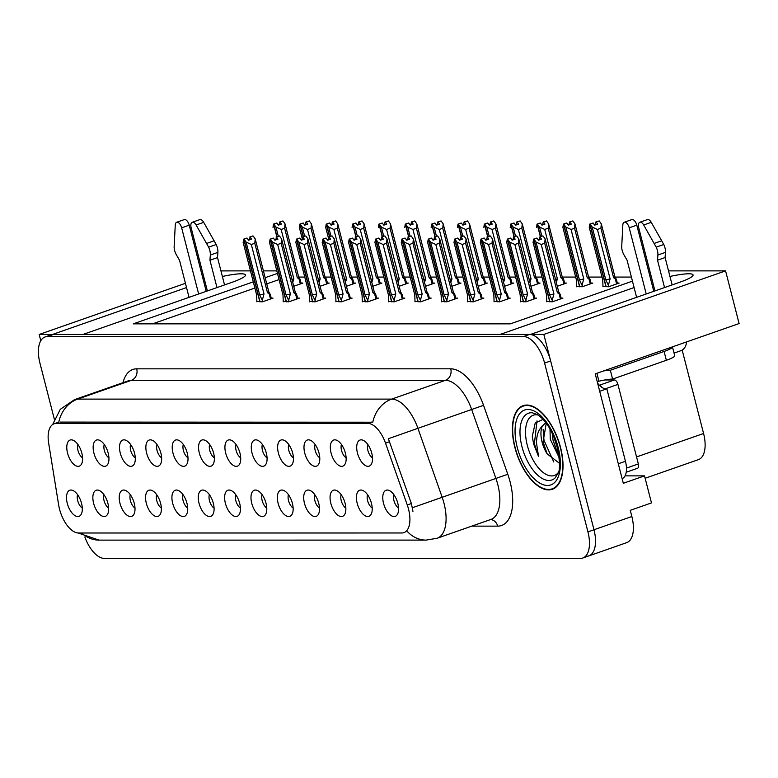 <?xml version="1.0" encoding="UTF-8"?>
<svg xmlns="http://www.w3.org/2000/svg" width="778" height="778" viewBox="0 0 778 778"><rect width="100%" height="100%" fill="white"/><g stroke="black" fill="none" stroke-linecap="round" stroke-linejoin="round"><path stroke-width="1.17" d="M236.035 444.481A8.305 4.104 -109.3 0 0 236.113 450.452A8.305 4.104 -109.3 0 0 240.703 457.843M239.964 453.097A13.839 6.837 -109.3 0 0 230.726 440.047A13.839 6.837 -109.3 0 0 225.688 453.097A13.839 6.837 -109.3 0 0 239.323 464.612A13.839 6.837 -109.3 0 0 239.964 453.097M209.681 444.481A8.305 4.104 -109.3 0 0 209.759 450.452A8.305 4.104 -109.3 0 0 214.349 457.843M213.6 453.097A13.839 6.837 -109.3 0 0 204.371 440.047A13.839 6.837 -109.3 0 0 199.333 453.097A13.839 6.837 -109.3 0 0 212.968 464.612A13.839 6.837 -109.3 0 0 213.6 453.097M183.326 444.481A8.305 4.104 -109.3 0 0 183.404 450.452A8.305 4.104 -109.3 0 0 187.994 457.843M187.245 453.097A13.839 6.837 -109.3 0 0 178.016 440.056A13.839 6.837 -109.3 0 0 172.979 453.107A13.839 6.837 -109.3 0 0 186.603 464.612A13.839 6.837 -109.3 0 0 187.245 453.097M341.172 494.682A8.305 4.104 -109.3 0 0 341.25 500.653A8.305 4.104 -109.3 0 0 345.84 508.034M345.092 503.298A13.839 6.837 -109.3 0 0 335.863 490.247A13.839 6.837 -109.3 0 0 330.825 503.298A13.839 6.837 -109.3 0 0 344.45 514.812A13.839 6.837 -109.3 0 0 345.092 503.298M262.098 494.682A8.305 4.104 -109.3 0 0 262.186 500.653A8.305 4.104 -109.3 0 0 266.776 508.034M266.027 503.298A13.839 6.837 -109.3 0 0 256.798 490.247A13.839 6.837 -109.3 0 0 251.751 503.298A13.839 6.837 -109.3 0 0 265.386 514.812A13.839 6.837 -109.3 0 0 266.027 503.298M367.809 444.481A8.305 4.104 -109.3 0 0 367.897 450.452A8.305 4.104 -109.3 0 0 372.487 457.834M371.738 453.097A13.839 6.837 -109.3 0 0 362.509 440.047A13.839 6.837 -109.3 0 0 357.472 453.097A13.839 6.837 -109.3 0 0 371.096 464.612A13.839 6.837 -109.3 0 0 371.738 453.097M288.453 494.682A8.305 4.104 -109.3 0 0 288.541 500.653A8.305 4.104 -109.3 0 0 293.131 508.034M292.382 503.298A13.839 6.837 -109.3 0 0 283.153 490.247A13.839 6.837 -109.3 0 0 278.116 503.298A13.839 6.837 -109.3 0 0 291.74 514.812A13.839 6.837 -109.3 0 0 292.382 503.298M367.527 494.682A8.305 4.104 -109.3 0 0 367.605 500.643A8.305 4.104 -109.3 0 0 372.195 508.034M371.446 503.298A13.839 6.837 -109.3 0 0 362.217 490.247A13.839 6.837 -109.3 0 0 357.18 503.298A13.839 6.837 -109.3 0 0 370.805 514.812A13.839 6.837 -109.3 0 0 371.446 503.298M104.252 444.491A8.305 4.104 -109.3 0 0 104.34 450.452A8.305 4.104 -109.3 0 0 108.93 457.843M108.181 453.107A13.839 6.837 -109.3 0 0 98.952 440.056A13.839 6.837 -109.3 0 0 93.914 453.107A13.839 6.837 -109.3 0 0 107.539 464.622A13.839 6.837 -109.3 0 0 108.181 453.107M156.679 494.682A8.305 4.104 -109.3 0 0 156.757 500.653A8.305 4.104 -109.3 0 0 161.347 508.044M160.608 503.298A13.839 6.837 -109.3 0 0 151.37 490.257A13.839 6.837 -109.3 0 0 146.332 503.308A13.839 6.837 -109.3 0 0 159.967 514.812A13.839 6.837 -109.3 0 0 160.608 503.298M315.1 444.481A8.305 4.104 -109.3 0 0 315.178 450.452A8.305 4.104 -109.3 0 0 319.777 457.834M319.029 453.097A13.839 6.837 -109.3 0 0 309.8 440.047A13.839 6.837 -109.3 0 0 304.752 453.097A13.839 6.837 -109.3 0 0 318.387 464.612A13.839 6.837 -109.3 0 0 319.029 453.097M103.97 494.691A8.305 4.104 -109.3 0 0 104.048 500.653A8.305 4.104 -109.3 0 0 108.638 508.044M107.889 503.308A13.839 6.837 -109.3 0 0 98.66 490.257A13.839 6.837 -109.3 0 0 93.623 503.308A13.839 6.837 -109.3 0 0 107.247 514.812A13.839 6.837 -109.3 0 0 107.889 503.308M314.808 494.682A8.305 4.104 -109.3 0 0 314.896 500.653A8.305 4.104 -109.3 0 0 319.486 508.034M318.737 503.298A13.839 6.837 -109.3 0 0 309.508 490.247A13.839 6.837 -109.3 0 0 304.47 503.298A13.839 6.837 -109.3 0 0 318.095 514.812A13.839 6.837 -109.3 0 0 318.737 503.298M183.034 494.682A8.305 4.104 -109.3 0 0 183.112 500.653A8.305 4.104 -109.3 0 0 187.702 508.044M186.963 503.298A13.839 6.837 -109.3 0 0 177.724 490.247A13.839 6.837 -109.3 0 0 172.687 503.298A13.839 6.837 -109.3 0 0 186.321 514.812A13.839 6.837 -109.3 0 0 186.963 503.298M341.454 444.481A8.305 4.104 -109.3 0 0 341.542 450.452A8.305 4.104 -109.3 0 0 346.132 457.834M345.383 453.097A13.839 6.837 -109.3 0 0 336.154 440.047A13.839 6.837 -109.3 0 0 331.107 453.097A13.839 6.837 -109.3 0 0 344.742 464.612A13.839 6.837 -109.3 0 0 345.383 453.097M235.744 494.682A8.305 4.104 -109.3 0 0 235.822 500.653A8.305 4.104 -109.3 0 0 240.421 508.044M239.673 503.298A13.839 6.837 -109.3 0 0 230.444 490.247A13.839 6.837 -109.3 0 0 225.396 503.298A13.839 6.837 -109.3 0 0 239.031 514.812A13.839 6.837 -109.3 0 0 239.673 503.298M262.39 444.481A8.305 4.104 -109.3 0 0 262.468 450.452A8.305 4.104 -109.3 0 0 267.058 457.834M266.319 453.097A13.839 6.837 -109.3 0 0 257.08 440.047A13.839 6.837 -109.3 0 0 252.043 453.097A13.839 6.837 -109.3 0 0 265.677 464.612A13.839 6.837 -109.3 0 0 266.319 453.097M209.389 494.682A8.305 4.104 -109.3 0 0 209.467 500.653A8.305 4.104 -109.3 0 0 214.057 508.044M213.318 503.298A13.839 6.837 -109.3 0 0 204.089 490.247A13.839 6.837 -109.3 0 0 199.042 503.298A13.839 6.837 -109.3 0 0 212.676 514.812A13.839 6.837 -109.3 0 0 213.318 503.298M130.325 494.682A8.305 4.104 -109.3 0 0 130.403 500.653A8.305 4.104 -109.3 0 0 134.993 508.044M134.244 503.308A13.839 6.837 -109.3 0 0 125.015 490.257A13.839 6.837 -109.3 0 0 119.977 503.308A13.839 6.837 -109.3 0 0 133.612 514.812A13.839 6.837 -109.3 0 0 134.244 503.308M288.745 444.481A8.305 4.104 -109.3 0 0 288.823 450.452A8.305 4.104 -109.3 0 0 293.413 457.834M292.674 453.097A13.839 6.837 -109.3 0 0 283.435 440.047A13.839 6.837 -109.3 0 0 278.398 453.097A13.839 6.837 -109.3 0 0 292.032 464.612A13.839 6.837 -109.3 0 0 292.674 453.097M77.615 494.691A8.305 4.104 -109.3 0 0 77.693 500.653A8.305 4.104 -109.3 0 0 82.283 508.044M81.534 503.308A13.839 6.837 -109.3 0 0 72.305 490.257A13.839 6.837 -109.3 0 0 67.268 503.308A13.839 6.837 -109.3 0 0 80.893 514.822A13.839 6.837 -109.3 0 0 81.534 503.308M156.971 444.481A8.305 4.104 -109.3 0 0 157.049 450.452A8.305 4.104 -109.3 0 0 161.639 457.843M160.89 453.107A13.839 6.837 -109.3 0 0 151.661 440.056A13.839 6.837 -109.3 0 0 146.624 453.107A13.839 6.837 -109.3 0 0 160.249 464.612A13.839 6.837 -109.3 0 0 160.89 453.107M130.616 444.491A8.305 4.104 -109.3 0 0 130.694 450.452A8.305 4.104 -109.3 0 0 135.284 457.843M134.536 453.107A13.839 6.837 -109.3 0 0 125.307 440.056A13.839 6.837 -109.3 0 0 120.269 453.107A13.839 6.837 -109.3 0 0 133.894 464.612A13.839 6.837 -109.3 0 0 134.536 453.107M393.882 494.682A8.305 4.104 -109.3 0 0 393.96 500.643A8.305 4.104 -109.3 0 0 398.55 508.034M397.801 503.298A13.839 6.837 -109.3 0 0 388.572 490.247A13.839 6.837 -109.3 0 0 383.535 503.298A13.839 6.837 -109.3 0 0 397.169 514.803A13.839 6.837 -109.3 0 0 397.801 503.298M77.897 444.491A8.305 4.104 -109.3 0 0 77.985 450.462A8.305 4.104 -109.3 0 0 82.575 457.843M81.826 453.107A13.839 6.837 -109.3 0 0 72.597 440.056A13.839 6.837 -109.3 0 0 67.55 453.107A13.839 6.837 -109.3 0 0 81.184 464.622A13.839 6.837 -109.3 0 0 81.826 453.107M408.528 509.123A24.915 12.302 -109.3 0 0 407.273 504.98L385.518 443.12A24.915 12.302 -109.3 0 0 367.809 423.397L56.24 423.407A24.915 12.302 -109.3 0 0 54.139 423.757A24.915 12.302 -109.3 0 0 48.654 443.129L58.661 505A24.915 12.302 -109.3 0 0 78.51 532.998L401.818 532.988A24.915 12.302 -109.3 0 0 403.908 532.638A24.915 12.302 -109.3 0 0 408.528 509.123M586.524 556.27A27.677 13.673 -109.3 0 0 588.858 555.881A27.677 13.673 -109.3 0 0 593.984 529.75L543.841 334.433L530.518 334.433L679.69 282.268A29.525 4.367 -14.4 0 0 693.062 274.926A29.525 4.367 -14.4 0 0 669.955 276.462M652.45 281.189A29.525 4.367 -14.4 0 0 651.283 281.568M52.515 334.511L39.182 334.452L40.787 340.725M634.099 287.559L500.069 334.443L82.945 334.452L232.126 282.278A29.525 4.367 -14.4 0 0 245.498 274.935A29.525 4.367 -14.4 0 0 222.382 276.482M625.045 475.864L644.524 475.864L623.314 483.284L595.228 373.868L739.1 323.551L725.573 270.88L543.841 334.433M644.524 475.864L651.468 502.909L630.258 510.329L631.853 516.514L593.984 529.75L550.649 360.953A27.677 13.673 -109.3 0 0 529.565 334.433L53.449 334.452A27.677 13.673 -109.3 0 0 51.124 334.841L45.066 336.962A27.677 13.673 -109.3 0 0 39.931 363.083L54.324 419.157M84.851 537.005A27.677 13.673 -109.3 0 0 104.349 558.4L580.466 558.39A27.677 13.673 -109.3 0 0 582.8 558.001L626.718 542.636A27.677 13.673 -109.3 0 0 631.853 516.514M203.768 276.89L202.611 277.299M185.436 283.309L39.182 334.452M186.535 287.578L52.505 334.452M204.877 281.208A29.525 4.367 -14.4 0 0 203.71 281.587M668.516 270.88L725.573 270.88M253.288 281.869L133.223 323.862L510.378 323.843L632.456 281.15M649.63 275.14L650.787 274.741M277.464 273.409L265.172 277.707M220.942 270.9L250.467 270.89M263.421 270.89L276.822 270.89M682.17 350.09L703.584 433.492A27.677 13.673 70.7 0 1 698.45 459.623L645.137 478.266M631.405 277.065L615.116 277.065M602.016 277.065L588.761 277.065M575.662 277.065L562.406 277.065M541.965 277.075L536.052 277.075M515.61 277.075L509.697 277.075M489.255 277.075L483.333 277.075M462.9 277.075L456.978 277.075M436.546 277.075L430.623 277.075M410.191 277.075L404.268 277.075M383.836 277.075L377.914 277.075M357.481 277.075L351.559 277.075M331.127 277.075L325.204 277.075M304.762 277.075L298.849 277.075M279.059 279.594L266.757 283.892M254.873 288.055L152.498 323.862M451.862 286.275L461.004 283.075L459.205 283.075M399.153 286.275L408.294 283.075L406.486 283.075M372.798 286.275L381.94 283.075L380.131 283.075M346.443 286.275L355.585 283.075L353.776 283.075M320.079 286.275L329.23 283.075L327.421 283.075M425.508 286.275L434.649 283.075L432.85 283.075M478.217 286.275L487.368 283.075L485.56 283.075M504.572 286.265L513.723 283.075L511.914 283.075M530.927 286.265L540.078 283.066L538.269 283.066M557.281 286.265L566.433 283.066L564.624 283.066M576.547 286.421L582.187 286.771L592.787 283.066L590.979 283.066M602.901 286.421L608.542 286.771L619.142 283.066L617.333 283.066M293.724 286.275L302.875 283.075L301.067 283.075M388.582 301.465L394.222 301.825L404.823 298.12L403.014 298.12M335.863 301.465L341.503 301.825L352.113 298.12L350.304 298.12M309.508 301.465L315.148 301.825L325.749 298.12L323.949 298.12M283.153 301.475L288.794 301.825L299.394 298.12L297.585 298.12M362.217 301.465L367.868 301.825L378.468 298.12L376.659 298.12M414.937 301.465L420.577 301.825L431.177 298.11L429.368 298.11M441.291 301.465L446.932 301.825L457.532 298.11L455.723 298.11M467.646 301.465L473.287 301.825L483.887 298.11L482.078 298.11M494.001 301.465L499.641 301.815L510.242 298.11L508.433 298.11M520.356 301.465L525.996 301.815L536.596 298.11L534.787 298.11M546.71 301.465L552.351 301.815L562.951 298.11L561.142 298.11M256.798 301.475L262.439 301.825L273.039 298.12L271.23 298.12M560.549 447.467A44.288 21.872 -109.3 0 0 523.098 405.669A44.288 21.872 -109.3 0 0 514.88 447.476A44.288 21.872 -109.3 0 0 552.331 489.274A44.288 21.872 -109.3 0 0 560.549 447.467M56.24 423.407L58.749 422.221A32.287 27.668 -90 0 1 77.654 399.114L391.684 399.104A36.906 18.225 70.7 0 1 417.922 428.318L388.368 438.714L411.397 503.541L412.943 511.389M588.858 555.881A27.677 13.673 -109.3 0 0 593.984 529.75L587.935 531.87L544.59 363.073A27.677 13.673 -109.3 0 0 523.506 336.553L47.39 336.573A27.677 13.673 -109.3 0 0 45.066 336.962M60.013 422.094L372.779 422.211A32.287 27.668 90 0 1 391.684 399.104L445.444 380.306L131.414 380.316A36.906 18.225 -109.3 0 0 128.312 380.831L74.542 399.629A36.906 18.225 70.7 0 1 77.654 399.114L131.414 380.316A9.229 7.906 90 0 0 136.724 368.83L450.754 368.821A46.135 22.786 70.7 0 1 483.546 405.328L507.791 474.269A46.135 22.786 70.7 0 1 497.687 526.132L471.769 526.132M582.8 558.001A27.677 13.673 -109.3 0 0 587.935 531.87M262.935 301.65L259.687 294.93L246.12 242.104L244.039 239.167L247.073 238.107L248.552 240.208L251.586 239.147L250.098 237.047L249.485 239.877M259.842 301.825L243.747 239.167L243.174 242.454M256.886 301.825L256.643 294.93L243.076 242.104M256.633 294.911A6.273 0.924 -14.4 0 1 256.623 294.872L256.643 294.93A6.273 0.924 -14.4 0 0 256.643 294.93L243.125 242.289M262.439 299.724L264.014 293.958L251.313 244.496L254.795 243.281L267.496 292.732L270.277 294.444L268.77 291.76L255.33 239.4M249.709 237.047L252.743 235.987L250.098 237.047M267.496 292.732A6.273 0.924 -14.4 0 0 268.789 291.789L255.213 238.934L253.132 235.987M244.039 239.167L260.027 301.825M248.104 239.566L249.3 239.147M246.801 238.165L243.65 239.167M251.313 244.496L246.12 242.104M255.213 238.934L254.795 243.281M259.687 294.93A6.273 0.924 -14.4 0 0 264.014 293.958M243.942 239.167L247.073 238.107M246.782 238.107L243.747 239.167M278.32 236.259L275.957 227.069L273.778 224.122L277.007 236.716M273.778 224.122L276.9 223.062L278.388 225.163L281.422 224.103L279.934 222.002L282.959 220.952L279.545 222.002L279.321 224.832M273.875 224.122L276.9 223.062M273.486 224.122L276.618 223.062L273.486 224.122L273 227.419M276.832 236.775L273.584 224.122M292.723 282.375L293.851 278.913L281.15 229.452L275.957 227.069M291.964 279.399A6.273 0.924 -14.4 0 0 293.851 278.913M285.166 224.356L298.606 276.715L285.04 223.889L284.631 228.236L297.322 277.697A6.273 0.924 165.6 0 0 298.616 276.744A6.273 0.924 165.6 0 1 298.616 276.744L300.114 279.399L299.083 279.059L300.337 283.96M297.322 277.697L299.083 279.059M281.15 229.452L284.631 228.236M285.04 223.889L282.959 220.952M277.931 224.521L279.137 224.103M289.29 301.65L286.041 294.93L272.475 242.104L270.394 239.167L273.428 238.107L274.916 240.208L277.941 239.147L276.453 237.047L275.85 239.877M286.197 301.825L270.112 239.167L269.528 242.454M283.25 301.825L282.998 294.93L269.431 242.104M282.988 294.901A6.273 0.924 -14.4 0 1 282.988 294.872L282.998 294.93A6.273 0.924 -14.4 0 0 282.998 294.93L269.48 242.289M288.794 299.724L290.369 293.958L277.668 244.496L281.15 243.281L293.851 292.732L296.632 294.444L295.134 291.76L281.685 239.4M276.064 237.047L279.098 235.987L276.453 237.047M293.851 292.732A6.273 0.924 -14.4 0 0 295.144 291.789L281.568 238.924L279.487 235.987M270.394 239.167L286.382 301.825M274.459 239.566L275.655 239.147M273.156 238.165L270.005 239.167M277.668 244.496L272.475 242.104M281.568 238.924L281.15 243.281M286.041 294.93A6.273 0.924 -14.4 0 0 290.369 293.958M270.297 239.167L273.428 238.107M273.136 238.107L270.112 239.167M315.644 301.65L312.396 294.93L298.84 242.104L296.749 239.167L299.783 238.107L301.271 240.208L304.295 239.147L302.807 237.047L302.204 239.877M312.552 301.825L296.467 239.167L295.883 242.454M309.605 301.825L309.352 294.93L295.786 242.104M309.343 294.901A6.273 0.924 -14.4 0 1 309.343 294.872L309.352 294.93A6.273 0.924 -14.4 0 0 309.352 294.93L295.834 242.279M315.148 299.724L316.724 293.948L304.023 244.496L307.505 243.281L320.205 292.732L322.987 294.444L321.489 291.75L308.039 239.4M302.418 237.047L305.453 235.987L302.807 237.047M320.205 292.732A6.273 0.924 -14.4 0 0 321.499 291.779L307.923 238.924L305.842 235.987M296.749 239.167L312.746 301.825M300.814 239.566L302.01 239.147M299.511 238.165L296.36 239.167M304.023 244.496L298.84 242.104M307.923 238.924L307.505 243.281M312.396 294.93A6.273 0.924 -14.4 0 0 316.724 293.948M296.651 239.167L299.783 238.107M299.491 238.107L296.467 239.167M341.999 301.65L338.751 294.93L325.194 242.104L323.113 239.167L326.138 238.107L327.626 240.198L330.65 239.138L329.162 237.047L328.559 239.877M338.907 301.825L322.821 239.167L322.238 242.454M335.96 301.825L335.707 294.93L322.15 242.104M335.697 294.901A6.273 0.924 -14.4 0 1 335.697 294.872L335.707 294.93A6.273 0.924 -14.4 0 0 335.707 294.93L322.189 242.279M341.503 299.724L343.079 293.948L330.378 244.496L333.859 243.281L346.56 292.732L349.341 294.444L347.844 291.75L334.394 239.4M328.773 237.047L331.807 235.987L329.162 237.047M346.56 292.732A6.273 0.924 -14.4 0 0 347.854 291.779L334.346 239.157L332.196 235.987M323.113 239.167L339.101 301.825M327.168 239.566L328.365 239.138M325.865 238.165L322.714 239.167M330.378 244.496L325.194 242.104M334.277 238.924L333.859 243.281M338.751 294.93A6.273 0.924 -14.4 0 0 343.079 293.948M323.006 239.167L326.138 238.107M325.846 238.107L322.821 239.167M304.675 236.259L302.311 227.059L300.133 224.122L303.362 236.716M300.133 224.122L303.264 223.062L304.743 225.163L307.777 224.103L306.289 222.002L309.313 220.942L305.9 222.002L305.676 224.832M300.23 224.122L303.264 223.062M299.841 224.122L302.973 223.062L299.841 224.122L299.355 227.419M303.187 236.775L299.938 224.122M319.077 282.375L320.205 278.913L307.505 229.452L302.311 227.059M318.319 279.399A6.273 0.924 -14.4 0 0 320.205 278.913M311.521 224.356L324.961 276.715L311.404 223.889L310.986 228.236L323.687 277.697A6.273 0.924 165.6 0 0 324.971 276.744A6.273 0.924 165.6 0 1 324.971 276.744L326.468 279.399L325.437 279.059L326.692 283.96M323.687 277.697L325.437 279.059M307.505 229.452L310.986 228.236M311.404 223.889L309.313 220.942M304.295 224.521L305.491 224.103M299.267 227.059L302.165 238.35L299.306 227.244M331.029 236.259L328.666 227.059L326.488 224.122L329.716 236.716M326.488 224.122L329.619 223.062L331.097 225.163L334.132 224.103L332.644 222.002L335.678 220.942L332.255 222.002L332.031 224.832M326.585 224.122L329.619 223.062M326.196 224.122L329.327 223.062L326.196 224.122L325.71 227.419M329.541 236.775L326.293 224.122M345.432 282.375L346.56 278.913L333.859 229.452L328.666 227.059M344.673 279.399A6.273 0.924 -14.4 0 0 346.56 278.913M337.876 224.356L351.316 276.715L337.759 223.889L337.341 228.236L350.042 277.697A6.273 0.924 165.6 0 0 351.325 276.744A6.273 0.924 165.6 0 1 351.325 276.744L352.823 279.399L351.792 279.059L353.056 283.96M350.042 277.697L351.792 279.059M333.859 229.452L337.341 228.236M337.759 223.889L335.678 220.942M330.65 224.521L331.846 224.103M325.622 227.059L328.52 238.35L325.661 227.244M357.384 236.259L355.021 227.059L352.842 224.122L356.071 236.716M352.842 224.122L355.974 223.062L357.452 225.163L360.486 224.103L358.998 222.002L362.033 220.942L358.609 222.002L358.386 224.832M352.94 224.122L355.974 223.062M352.551 224.122L355.682 223.062L352.551 224.122L352.074 227.409M355.896 236.775L352.648 224.122M371.796 282.375L372.915 278.913L360.214 229.452L355.021 227.059M371.028 279.399A6.273 0.924 -14.4 0 0 372.915 278.913M364.23 224.356L377.67 276.715L364.114 223.879L363.696 228.236L376.396 277.688A6.273 0.924 165.6 0 0 377.69 276.744A6.273 0.924 165.6 0 1 377.69 276.744L379.178 279.399L378.147 279.059L379.411 283.96M376.396 277.688L378.147 279.059M360.214 229.452L363.696 228.236M364.114 223.879L362.033 220.942M357.005 224.521L358.201 224.103M383.739 236.259L381.376 227.059L379.197 224.122L382.436 236.716M379.197 224.122L382.329 223.062L383.807 225.163L386.841 224.103L385.353 222.002L388.387 220.942L384.964 222.002L384.74 224.832M379.294 224.122L382.329 223.062M378.905 224.122L382.037 223.062L378.905 224.122L378.429 227.409M382.261 236.775L379.003 224.122M398.151 282.365L399.27 278.913L386.569 229.452L381.376 227.059M397.383 279.399A6.273 0.924 -14.4 0 0 399.27 278.913M390.585 224.356L404.035 276.715L390.468 223.879L390.05 228.236L402.751 277.688A6.273 0.924 165.6 0 0 404.045 276.744A6.273 0.924 165.6 0 1 404.045 276.744L405.533 279.399L404.502 279.059L405.766 283.96M402.751 277.688L404.502 279.059M386.569 229.452L390.05 228.236M390.468 223.879L388.387 220.942M383.36 224.521L384.556 224.103M657.887 255.019L665.453 252.373L665.102 257.557L657.527 260.202L657.887 255.019A9.229 4.561 -109.3 0 0 656.204 247.151L643.688 224.988A5.893 2.908 70.7 0 0 639.837 222.245A5.893 2.908 70.7 0 0 638.738 227.808L654.95 290.923M622.128 478.655A18.448 9.112 -109.3 0 0 625.444 461.276L606.84 388.806L599.702 391.305M597.718 383.554L597.864 383.505A18.448 9.112 -109.3 0 0 606.84 388.806M596.891 373.284L598.924 381.21L597.416 381.735L597.864 383.505M603.543 370.96A18.448 2.733 165.6 0 1 610.331 370.25L612.597 379.09A18.448 2.733 -14.4 0 0 598.924 381.21M612.597 379.09L666.357 360.282A18.448 2.733 -14.4 0 0 674.721 355.702L672.445 346.862A18.448 2.733 -14.4 0 1 664.091 351.452L666.357 360.282M610.331 370.25L664.091 351.452M674.049 353.105L680.769 350.752A9.229 7.906 -90 0 0 686.41 341.98M646.217 293.977L629.227 227.808A5.893 2.908 70.7 0 0 624.248 222.245A5.893 2.908 70.7 0 0 622.828 224.988L621.69 247.151A9.229 4.561 -109.3 0 0 624.053 255.019L627.078 260.212L636.608 297.332M629.227 227.808L636.793 225.153A5.893 2.908 -109.3 0 0 631.814 219.6L624.248 222.245M636.793 225.153L653.783 291.322M665.102 257.557L672.124 284.913M664.548 287.559L657.527 260.202M665.453 252.373A9.229 4.561 -109.3 0 0 663.78 244.496L651.254 222.333A5.893 2.908 -109.3 0 0 647.403 219.6L639.837 222.245M663.78 244.496L656.204 247.151M661.728 240.781L654.152 243.426M210.313 255.038L217.889 252.393L217.529 257.576L209.953 260.222L210.313 255.038A9.229 4.561 -109.3 0 0 208.64 247.161L196.114 224.998A5.893 2.908 70.7 0 0 192.263 222.265A5.893 2.908 70.7 0 0 191.164 227.818L207.376 290.933M198.643 293.987L181.653 227.818A5.893 2.908 70.7 0 0 176.674 222.265A5.893 2.908 70.7 0 0 175.264 224.998L174.116 247.161A9.229 4.561 -109.3 0 0 176.489 255.038L179.504 260.222L189.044 297.352M181.653 227.818L189.229 225.173A5.893 2.908 -109.3 0 0 184.24 219.61L176.674 222.265M189.229 225.173L206.219 291.342M217.529 257.576L224.55 284.933M216.974 287.578L209.953 260.222M217.889 252.393A9.229 4.561 -109.3 0 0 216.206 244.516L203.69 222.352A5.893 2.908 -109.3 0 0 199.839 219.61L192.263 222.265M216.206 244.516L208.64 247.161M214.154 240.791L206.578 243.446M558.127 472.752A31.927 15.774 70.7 0 1 527.309 445.356A31.927 15.774 70.7 0 1 537.919 414.985M543.744 419.099L535.215 423.008L532.288 436.38L533.63 443.995L538.532 456.453L536.567 443.363C536.412 435.67 538.337 429.923 542.334 426.13A20.86 10.299 -109.3 0 0 542.11 442.176A20.86 10.299 -109.3 0 0 547.148 453.885L559.547 463.367M560.316 447.467A43.821 21.648 70.7 0 1 552.185 488.837A43.821 21.648 70.7 0 1 515.114 447.476A43.821 21.648 70.7 0 1 523.244 406.106A43.821 21.648 70.7 0 1 560.316 447.467M559.353 457.97L550.279 439.317L549.988 428.843M558.857 453.905L556.299 449.596L553.051 440.231L552.108 432.772M542.334 426.13L545.816 422.61M547.148 453.885L543.073 441.836L546.273 423.213M637.104 468.356A4.61 2.276 -109.3 0 0 637.493 468.288A4.61 2.276 -109.3 0 0 638.349 463.941L617.927 384.4A4.61 2.276 -109.3 0 0 614.416 379.975L604.788 379.975M601.822 387.347A4.61 2.276 -109.3 0 0 599.4 385.275M538.532 456.453L534.389 443.732L537.015 420.879M553.771 461.976L544.007 440.367L543.132 429.505M558.303 450.832L553.323 435.369M546.876 453.36L543.316 443.1M556.494 449.985L552.954 439.813M368.354 301.65L365.106 294.93L351.549 242.104L349.468 239.167L352.492 238.107L353.98 240.198L357.005 239.138L355.527 237.047L354.914 239.877M365.261 301.825L349.176 239.167L348.593 242.454M362.315 301.825L362.062 294.93L348.505 242.104M362.052 294.901A6.273 0.924 -14.4 0 1 362.052 294.872L362.062 294.93A6.273 0.924 -14.4 0 0 362.062 294.93L348.544 242.279M367.868 299.724L369.433 293.948L356.742 244.496L360.214 243.281L372.915 292.732L375.696 294.434L374.199 291.75L360.759 239.4M355.128 237.047L358.162 235.987L355.527 237.047M372.915 292.732A6.273 0.924 -14.4 0 0 374.208 291.779L360.7 239.157L358.551 235.987M349.468 239.167L365.456 301.825M353.523 239.566L354.719 239.138M352.22 238.165L349.079 239.167M356.742 244.496L351.549 242.104M360.632 238.924L360.214 243.281M365.106 294.93A6.273 0.924 -14.4 0 0 369.433 293.948M349.361 239.167L352.492 238.107M352.201 238.107L349.176 239.167M394.718 301.65L391.47 294.93L377.904 242.104L375.823 239.167L378.847 238.107L380.335 240.198L383.36 239.138L381.881 237.047L381.269 239.877M391.616 301.825L375.531 239.167L374.947 242.454M388.669 301.825L388.426 294.93L374.86 242.104M388.407 294.901A6.273 0.924 -14.4 0 1 388.407 294.872L388.426 294.93A6.273 0.924 -14.4 0 0 388.426 294.93L374.899 242.279M394.222 299.724L395.788 293.948L383.097 244.496L386.578 243.271L399.27 292.732L402.051 294.434L400.553 291.75L387.113 239.391M381.492 237.047L384.517 235.987L381.881 237.047M399.27 292.732A6.273 0.924 -14.4 0 0 400.563 291.779L387.055 239.157L384.906 235.987M375.823 239.167L391.811 301.825M379.878 239.556L381.084 239.138M378.575 238.165L375.434 239.167M383.097 244.496L377.904 242.104M386.987 238.924L386.578 243.271M391.47 294.93A6.273 0.924 -14.4 0 0 395.788 293.948M375.716 239.167L378.847 238.107M378.555 238.107L375.531 239.167M421.073 301.65L417.825 294.93L404.259 242.104L402.177 239.157L405.202 238.107L406.69 240.198L409.714 239.138L408.236 237.047L407.623 239.877M417.971 301.825L401.886 239.157L401.302 242.454M415.024 301.825L414.781 294.93L401.215 242.104M414.762 294.901A6.273 0.924 -14.4 0 1 414.762 294.872L414.781 294.93A6.273 0.924 -14.4 0 0 414.781 294.93L401.254 242.279M420.577 299.715L422.153 293.948L409.452 244.496L412.933 243.271L425.624 292.732L428.415 294.434L426.908 291.75L413.468 239.391M407.847 237.047L410.872 235.987L408.236 237.047M425.624 292.732A6.273 0.924 -14.4 0 0 426.918 291.779L413.41 239.157L411.261 235.987M402.177 239.157L418.165 301.825M406.233 239.556L407.439 239.138M404.93 238.165L401.788 239.157M409.452 244.496L404.259 242.104M413.342 238.924L412.933 243.271M417.825 294.93A6.273 0.924 -14.4 0 0 422.153 293.948M402.08 239.157L405.202 238.107M404.91 238.107L401.886 239.157M410.094 236.259L407.74 227.059L405.552 224.122L408.79 236.716M405.552 224.122L408.683 223.062L410.171 225.153L413.196 224.103L411.708 222.002L414.742 220.942L411.319 222.002L411.105 224.832M405.649 224.122L408.683 223.062M405.26 224.122L408.392 223.062L405.26 224.122L404.784 227.409M408.615 236.775L405.367 224.122M424.506 282.365L425.624 278.903L412.924 229.452L407.74 227.059M423.738 279.399A6.273 0.924 -14.4 0 0 425.624 278.903M416.94 224.356L430.39 276.705L416.823 223.879L416.405 228.236L429.106 277.688A6.273 0.924 165.6 0 0 430.399 276.735A6.273 0.924 165.6 0 1 430.399 276.735L431.887 279.399L430.856 279.049L432.121 283.96M429.106 277.688L430.856 279.049M412.924 229.452L416.405 228.236M416.823 223.879L414.742 220.942M409.714 224.521L410.91 224.103M436.448 236.259L434.095 227.059L431.907 224.122L435.145 236.716M431.907 224.122L435.038 223.062L436.526 225.153L439.551 224.093L438.063 222.002L441.097 220.942L437.674 222.002L437.46 224.832M432.014 224.122L435.038 223.062M431.615 224.122L434.746 223.062L431.615 224.122L431.138 227.409M434.97 236.775L431.722 224.122M450.861 282.365L451.979 278.903L439.278 229.452L434.095 227.059M450.092 279.399A6.273 0.924 -14.4 0 0 451.979 278.903M443.295 224.356L456.744 276.705L443.178 223.879L442.76 228.236L455.461 277.688A6.273 0.924 165.6 0 0 456.754 276.735A6.273 0.924 165.6 0 1 456.754 276.735L458.242 279.399L457.211 279.049L458.475 283.96M455.461 277.688L457.211 279.049M439.278 229.452L442.76 228.236M443.178 223.879L441.097 220.942M436.069 224.521L437.265 224.093M462.803 236.249L460.45 227.059L458.261 224.122L461.5 236.716M458.261 224.122L461.393 223.062L462.881 225.153L465.905 224.093L464.427 222.002L467.452 220.942L464.028 222.002L463.814 224.832M458.368 224.122L461.393 223.062M457.979 224.122L461.101 223.062L457.979 224.122L457.493 227.409M461.325 236.775L458.077 224.122M477.215 282.365L478.334 278.903L465.643 229.452L460.45 227.059M476.447 279.399A6.273 0.924 -14.4 0 0 478.334 278.903M469.659 224.346L483.099 276.705L469.533 223.879L469.115 228.236L481.815 277.688A6.273 0.924 165.6 0 0 483.109 276.735A6.273 0.924 165.6 0 1 483.109 276.735L484.597 279.39L483.576 279.049L484.83 283.96M481.815 277.688L483.576 279.049M465.643 229.452L469.115 228.236M469.533 223.879L467.452 220.942M462.424 224.511L463.62 224.093M447.428 301.65L444.18 294.93L430.613 242.104L428.532 239.157L431.557 238.097L433.045 240.198L436.079 239.138L434.591 237.047L433.978 239.867M444.326 301.825L428.24 239.157L427.657 242.454M441.379 301.825L441.136 294.93L427.569 242.104M441.126 294.901A6.273 0.924 -14.4 0 1 441.116 294.872L441.136 294.93A6.273 0.924 -14.4 0 0 441.136 294.93L427.608 242.279M446.932 299.715L448.507 293.948L435.806 244.487L439.288 243.271L451.979 292.732L454.77 294.434L453.263 291.75L439.823 239.391M434.202 237.047L437.226 235.987L434.591 237.047M451.979 292.732A6.273 0.924 -14.4 0 0 453.273 291.779L439.764 239.157L437.615 235.987M428.532 239.157L444.52 301.825M432.597 239.556L433.793 239.138M431.284 238.165L428.143 239.157M435.806 244.487L430.613 242.104M439.696 238.924L439.288 243.271M444.18 294.93A6.273 0.924 -14.4 0 0 448.507 293.948M428.435 239.157L431.557 238.097M431.275 238.097L428.24 239.157M473.783 301.65L470.534 294.93L456.968 242.104L454.887 239.157L457.921 238.097L459.399 240.198L462.433 239.138L460.946 237.037L460.333 239.867M470.69 301.825L454.595 239.157L454.012 242.454M467.734 301.825L467.49 294.93L453.924 242.104M467.481 294.901A6.273 0.924 -14.4 0 1 467.471 294.872L467.49 294.93A6.273 0.924 -14.4 0 0 467.49 294.93L453.963 242.279M473.287 299.715L474.862 293.948L462.161 244.487L465.643 243.271L478.344 292.732L481.125 294.434L479.618 291.75L466.178 239.391M460.557 237.037L463.581 235.987L460.946 237.037M478.344 292.732A6.273 0.924 -14.4 0 0 479.627 291.779L466.061 238.924L463.97 235.987M454.887 239.157L470.875 301.825M458.952 239.556L460.148 239.138M457.639 238.165L454.498 239.157M462.161 244.487L456.968 242.104M466.061 238.924L465.643 243.271M470.534 294.93A6.273 0.924 -14.4 0 0 474.862 293.948M454.79 239.157L457.921 238.097M457.629 238.097L454.595 239.157M500.137 301.65L496.889 294.93L483.323 242.094L481.242 239.157L484.276 238.097L485.754 240.198L488.788 239.138L487.3 237.037L486.688 239.867M497.045 301.815L480.95 239.157L480.366 242.454M494.088 301.815L493.845 294.93L480.279 242.094M493.836 294.901A6.273 0.924 -14.4 0 1 493.826 294.872L493.845 294.93A6.273 0.924 -14.4 0 0 493.845 294.93L480.327 242.279M499.641 299.715L501.217 293.948L488.516 244.487L491.997 243.271L504.698 292.732L507.48 294.434L505.972 291.75L492.532 239.391M486.911 237.037L489.936 235.977L487.3 237.037M504.698 292.732A6.273 0.924 -14.4 0 0 505.982 291.779L492.416 238.924L490.334 235.977M481.242 239.157L497.23 301.815M485.307 239.556L486.503 239.138M483.994 238.165L480.853 239.157M488.516 244.487L483.323 242.094M492.416 238.924L491.997 243.271M496.889 294.93A6.273 0.924 -14.4 0 0 501.217 293.948M481.144 239.157L484.276 238.097M483.984 238.097L480.95 239.157M526.492 301.65L523.244 294.93L509.678 242.094L507.596 239.157L510.631 238.097L512.109 240.198L515.143 239.138L513.655 237.037L513.042 239.867M523.4 301.815L507.305 239.157L506.731 242.454M520.443 301.815L520.2 294.93L506.634 242.094M520.19 294.901A6.273 0.924 -14.4 0 1 520.181 294.862L520.2 294.93A6.273 0.924 -14.4 0 0 520.2 294.93L506.682 242.279M525.996 299.715L527.572 293.948L514.871 244.487L518.352 243.271L531.053 292.732L533.834 294.434L532.327 291.75L518.887 239.391M513.266 237.037L516.3 235.977L513.655 237.037M531.053 292.732A6.273 0.924 -14.4 0 0 532.346 291.779L518.77 238.924L516.689 235.977M507.596 239.157L523.584 301.815M511.661 239.556L512.858 239.138M510.349 238.156L507.207 239.157M514.871 244.487L509.678 242.094M518.77 238.924L518.352 243.271M523.244 294.93A6.273 0.924 -14.4 0 0 527.572 293.948M507.499 239.157L510.631 238.097M510.339 238.097L507.305 239.157M552.847 301.64L549.599 294.92L536.032 242.094L533.951 239.157L536.985 238.097L538.473 240.198L541.498 239.138L540.01 237.037L539.407 239.867M549.754 301.815L533.669 239.157L533.086 242.444M546.808 301.815L546.555 294.92L532.988 242.094M546.545 294.891A6.273 0.924 -14.4 0 1 546.545 294.862L546.555 294.92A6.273 0.924 -14.4 0 0 546.555 294.92L533.037 242.279M552.351 299.715L553.926 293.948L541.225 244.487L544.707 243.271L557.408 292.723L560.189 294.434L558.692 291.75L545.242 239.391M539.621 237.037L542.655 235.977L540.01 237.037M557.408 292.723A6.273 0.924 -14.4 0 0 558.701 291.779L545.125 238.914L543.044 235.977M533.951 239.157L549.939 301.815M538.016 239.556L539.212 239.138M536.713 238.156L533.562 239.157M541.225 244.487L536.032 242.094M545.125 238.914L544.707 243.271M549.599 294.92A6.273 0.924 -14.4 0 0 553.926 293.948M533.854 239.157L536.985 238.097M536.694 238.097L533.669 239.157M489.168 236.249L486.804 227.059L484.616 224.122L487.855 236.707M484.616 224.122L487.748 223.062L489.236 225.153L492.26 224.093L490.782 222.002L493.806 220.942L490.393 222.002L490.169 224.832M484.723 224.122L487.748 223.062M484.334 224.122L487.456 223.062L484.334 224.122L483.848 227.409M487.68 236.775L484.431 224.122M503.57 282.365L504.689 278.903L491.997 229.452L486.804 227.059M502.812 279.399A6.273 0.924 -14.4 0 0 504.689 278.903M496.014 224.346L509.454 276.705L495.887 223.879L495.469 228.226L508.17 277.688A6.273 0.924 165.6 0 0 509.464 276.735A6.273 0.924 165.6 0 1 509.464 276.735L510.952 279.39L509.93 279.049L511.185 283.96M508.17 277.688L509.93 279.049M491.997 229.452L495.469 228.226M495.887 223.879L493.806 220.942M488.779 224.511L489.984 224.093M515.522 236.249L513.159 227.059L510.981 224.113L514.209 236.707M510.981 224.113L514.102 223.062L515.59 225.153L518.615 224.093L517.137 222.002L520.161 220.942L516.748 222.002L516.524 224.832M511.078 224.113L514.102 223.062M510.689 224.113L513.811 223.062L510.689 224.113L510.203 227.409M514.034 236.775L510.786 224.113M529.925 282.365L531.043 278.903L518.352 229.452L513.159 227.059M529.166 279.39A6.273 0.924 -14.4 0 0 531.043 278.903M522.369 224.346L535.809 276.705L522.242 223.879L521.834 228.226L534.525 277.688A6.273 0.924 165.6 0 0 535.818 276.735A6.273 0.924 165.6 0 1 535.818 276.735L537.316 279.39L536.285 279.049L537.54 283.96M534.525 277.688L536.285 279.049M518.352 229.452L521.834 228.226M522.242 223.879L520.161 220.942M515.133 224.511L516.339 224.093M541.877 236.249L539.514 227.059L537.335 224.113L540.564 236.707M537.335 224.113L540.457 223.053L541.945 225.153L544.979 224.093L543.491 222.002L546.516 220.942L543.102 222.002L542.879 224.823M537.433 224.113L540.457 223.053M537.044 224.113L540.175 223.053L537.044 224.113L536.557 227.409M540.389 236.775L537.141 224.113M556.28 282.365L557.408 278.903L544.707 229.442L539.514 227.059M555.521 279.39A6.273 0.924 -14.4 0 0 557.408 278.903M548.723 224.346L562.163 276.705L548.597 223.879L548.189 228.226L560.88 277.688A6.273 0.924 165.6 0 0 562.173 276.735A6.273 0.924 165.6 0 1 562.173 276.735L563.671 279.39L562.64 279.049L563.894 283.951M560.88 277.688L562.64 279.049M544.707 229.442L548.189 228.226M548.597 223.879L546.516 220.942M541.488 224.511L542.694 224.093M582.683 286.605L579.435 279.886L565.869 227.059L563.69 224.113L579.775 286.781M563.69 224.113L566.812 223.053L568.3 225.153L571.334 224.093L569.846 221.993L572.871 220.933L569.457 221.993L569.233 224.823M563.787 224.113L566.812 223.053M563.398 224.113L566.53 223.053L563.398 224.113L562.912 227.409M579.591 286.781L563.496 224.113M582.187 284.67L583.763 278.903L571.062 229.442L565.869 227.059M579.435 279.886A6.273 0.924 -14.4 0 0 583.763 278.903M575.078 224.346L588.518 276.705L574.952 223.879L574.543 228.226L587.234 277.688A6.273 0.924 165.6 0 0 588.528 276.735A6.273 0.924 165.6 0 1 588.528 276.735L590.025 279.39L588.995 279.049L590.249 283.951M587.234 277.688L588.995 279.049M571.062 229.442L574.543 228.226M574.952 223.879L572.871 220.933M567.852 224.511L569.049 224.093M562.825 227.059L576.391 279.886A6.273 0.924 165.6 0 1 576.381 279.856A6.273 0.924 165.6 0 1 576.372 279.827L576.634 286.781M609.038 286.605L605.79 279.886L592.223 227.05L590.045 224.113L606.13 286.771M590.045 224.113L593.176 223.053L594.655 225.153L597.689 224.093L596.201 221.993L599.225 220.933L595.812 221.993L595.588 224.823M590.142 224.113L593.176 223.053M589.753 224.113L592.885 223.053L589.753 224.113L589.267 227.409M605.945 286.771L589.85 224.113M608.542 284.67L610.117 278.903L597.416 229.442L592.223 227.05M605.79 279.886A6.273 0.924 -14.4 0 0 610.117 278.903M601.433 224.346L614.873 276.705L601.316 223.879L600.898 228.226L613.599 277.688A6.273 0.924 165.6 0 0 614.883 276.735A6.273 0.924 165.6 0 1 614.883 276.735L616.38 279.39L615.349 279.049L616.614 283.951M613.599 277.688L615.349 279.049M597.416 229.442L600.898 228.226M601.316 223.879L599.225 220.933M594.207 224.511L595.403 224.093M589.179 227.05L602.746 279.886A6.273 0.924 165.6 0 1 602.736 279.856A6.273 0.924 165.6 0 1 602.726 279.817L602.989 286.771M407.273 504.98L411.397 503.541M703.584 433.492L636.55 456.939M385.518 443.12L389.642 441.671M367.809 423.397L371.583 422.084M483.546 405.328L417.922 428.318L442.167 497.259A36.906 18.225 70.7 0 1 444.034 503.395A36.906 18.225 70.7 0 1 437.187 538.23L490.947 519.422A36.906 18.225 -109.3 0 0 497.794 484.587A36.906 18.225 -109.3 0 0 495.926 478.451L471.682 409.52A36.906 18.225 -109.3 0 0 445.444 380.306A9.229 7.906 90 0 0 450.754 368.821M412.457 507.703L507.791 474.269M81.7 532.998A32.287 27.668 90 0 0 99.02 540.117L426.14 540.107A32.287 27.668 -90 0 1 407.293 531.462M122.982 382.698A46.135 22.786 70.7 0 1 136.724 368.83M544.59 363.073L550.649 360.953M523.506 336.553L529.565 334.433M47.39 336.573L53.449 334.452M497.687 526.132A9.229 7.906 90 0 0 490.548 519.568M269.246 294.103L270.511 299.005M295.601 294.103L296.865 299.005M321.956 294.103L323.22 299.005M348.311 294.094L349.575 299.005M625.444 461.276L618.306 463.776M643.688 224.988L651.254 222.333M196.114 224.998L203.69 222.352M521.95 446.611A35.35 17.456 70.7 0 1 532.269 412.778L537.19 414.528C545.825 420.042 552.594 430.963 557.486 447.292C560.024 462.327 560.141 471.079 557.836 473.559L555.074 478.003A35.35 17.456 70.7 0 1 521.95 446.611M558.176 447.467A39.668 19.596 70.7 0 1 547.469 485.472A39.668 19.596 70.7 0 1 517.263 447.476A39.668 19.596 70.7 0 1 527.961 409.471A39.668 19.596 70.7 0 1 558.176 447.467M614.416 379.975L599.361 385.236M617.927 384.4L605.303 388.815M638.349 463.941L626.465 468.093M374.675 294.094L375.93 299.005M401.03 294.094L402.284 299.005M427.385 294.094L428.639 299.005M453.739 294.094L454.994 298.995M480.094 294.094L481.349 298.995M506.449 294.094L507.713 298.995M532.804 294.094L534.068 298.995M559.158 294.094L560.423 298.995M54.139 423.757L58.768 422.143M78.208 532.998L99.02 540.117M52.68 424.506L60.266 409.345L74.542 399.629M426.14 540.107L437.187 538.23M270.287 294.444L271.386 298.703M300.123 279.399L301.212 283.659M296.642 294.434L297.741 298.703M322.996 294.434L324.095 298.694M349.351 294.434L350.45 298.694M326.478 279.399L327.567 283.659M352.833 279.399L353.932 283.659M379.187 279.399L380.286 283.659M405.542 279.39L406.641 283.659M552.185 488.837L555.152 487.796M523.244 406.106L526.22 405.066M637.493 468.288L626.212 472.236M543.219 442.682L543.433 443.596M375.716 294.434L376.805 298.694M402.07 294.434L403.16 298.694M428.425 294.434L429.514 298.694M431.897 279.39L432.996 283.649M458.252 279.39L459.351 283.649M484.616 279.39L485.705 283.649M454.78 294.434L455.869 298.694M481.135 294.434L482.224 298.694M507.489 294.434L508.588 298.694M533.844 294.434L534.943 298.694M560.199 294.424L561.298 298.694M510.971 279.39L512.06 283.649M537.326 279.39L538.415 283.649M563.68 279.39L564.77 283.649M590.035 279.39L591.124 283.649M576.381 279.856L562.864 227.234M616.39 279.39L617.489 283.649M602.736 279.856L589.218 227.234"/></g></svg>

